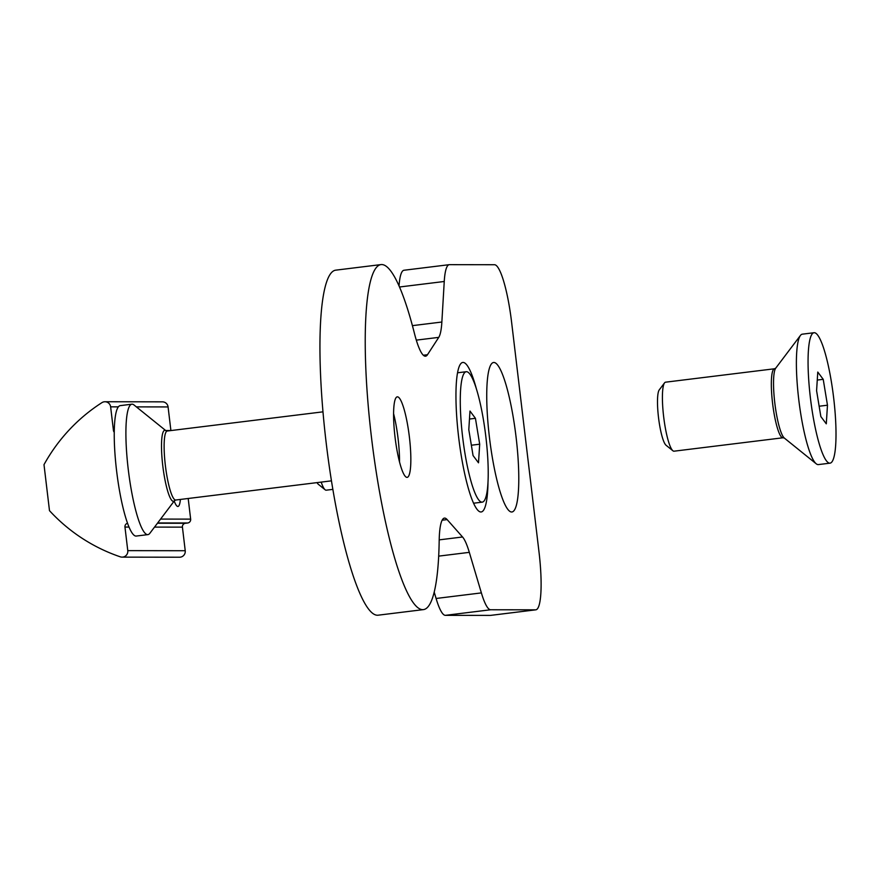 <?xml version="1.0" encoding="UTF-8"?>
<svg xmlns="http://www.w3.org/2000/svg" width="880" height="880" viewBox="0 0 880 880"><rect width="100%" height="100%" fill="white"/><g stroke="black" fill="none" stroke-linecap="round" stroke-linejoin="round"><path stroke-width="1.32" d="M174.218 501.039A28.974 5.093 83 0 0 177.969 506.451A28.974 5.093 83 0 0 180.378 499.444M188.188 498.487L190.652 519.123A3.476 3.421 90.1 0 1 187.671 522.995L185.405 523.27A3.476 3.421 -89.9 0 0 182.424 527.142L185.229 550.726A5.797 5.698 90.1 0 1 179.564 557.216L122.1 557.128A5.797 5.698 90.1 0 1 120.307 556.831A173.811 171.072 90.1 0 1 49.489 510.664L44 464.651A173.811 171.072 90.1 0 1 101.926 402.644A5.797 5.698 90.1 0 1 110.627 406.846L113.443 430.419L114.279 430.43M129.03 527.054L124.96 527.054L127.776 550.638A5.797 5.698 90.1 0 1 122.1 557.128M104.973 401.742L162.437 401.841A5.797 5.698 90.1 0 1 168.08 406.934L170.896 430.518A3.476 3.421 -89.9 0 0 170.907 430.562L165.66 430.507M114.246 432.278A3.476 3.421 90.1 0 1 113.443 430.419M124.96 527.054A3.476 3.421 90.1 0 1 127.556 523.259M393.58 413.655A40.557 7.128 -97 0 1 398.068 438.504A40.557 7.128 -97 0 1 399.52 461.945M487.993 482.746A75.317 13.244 -97 0 1 478.687 511.06A75.317 13.244 -97 0 1 458.645 437.195A75.317 13.244 -97 0 1 460.57 363.946A75.317 13.244 -97 0 1 476.465 389.158M516.098 437.283A75.317 13.244 -97 0 1 509.476 511.104A75.317 13.244 -97 0 1 489.423 437.239A75.317 13.244 -97 0 1 491.359 364.001A75.317 13.244 -97 0 1 516.098 437.283M395.032 437.096A40.557 7.128 83 0 0 407.165 477.356A40.557 7.128 83 0 0 409.398 437.118A40.557 7.128 83 0 0 397.254 396.847A40.557 7.128 83 0 0 395.032 437.096M371.437 437.052A173.811 30.547 83 0 0 423.456 609.609A173.811 30.547 83 0 0 439.175 540.991A57.937 10.186 -97 0 1 444.411 518.111A57.937 10.186 -97 0 1 447.139 519.596L462.55 536.987A57.937 10.186 -97 0 1 469.315 552.354L481.382 592.9A57.937 10.186 83 0 0 490.644 609.763L535.645 609.829A57.937 10.186 83 0 0 535.865 609.818A57.937 10.186 83 0 0 539.044 552.332L511.61 322.267A57.937 10.186 83 0 0 494.494 264.726L449.493 264.66A57.937 10.186 83 0 0 449.273 264.671A57.937 10.186 83 0 0 444.246 281.49L441.859 322.025A57.937 10.186 -97 0 1 438.746 337.37L427.482 354.717A57.937 10.186 -97 0 1 425.557 356.191A57.937 10.186 -97 0 1 414.414 333.3A173.811 30.547 83 0 0 380.963 264.594A173.811 30.547 83 0 0 371.437 437.052M380.963 264.594L335.676 270.171A173.811 30.547 83 0 0 326.15 442.629A173.811 30.547 83 0 0 378.169 615.186L423.456 609.609M535.865 609.818L490.578 615.395A57.937 10.186 -97 0 1 490.358 615.406L535.645 609.829M490.644 609.763L445.357 615.34L490.358 615.406M445.357 615.34A57.937 10.186 -97 0 1 436.095 598.477L481.382 592.9M434.214 592.152L436.095 598.477M399.036 285.978A57.937 10.186 -97 0 1 403.986 270.248L449.273 264.671M774.488 368.775L665.555 382.184A34.76 6.105 83 0 0 664.543 382.877L659.241 389.895A28.336 4.983 83 0 0 659.483 424.369A28.336 4.983 83 0 0 666.05 445.247L672.903 450.769A34.76 6.105 83 0 0 674.058 451.187L782.98 437.778A34.76 6.105 -97 0 1 773.773 411.741A34.76 6.105 -97 0 1 774.488 368.775L775.72 368.17A35.783 6.292 83 0 0 776.039 411.697A35.783 6.292 83 0 0 784.322 438.053L816.222 463.793A65.703 11.55 83 0 0 818.4 464.585L830.06 463.155A65.703 11.55 83 0 0 831.402 381.931A65.703 11.55 83 0 0 814 332.728A65.703 11.55 83 0 0 812.669 413.952A65.703 11.55 83 0 0 830.06 463.155M664.543 382.877A34.76 6.105 83 0 0 664.851 425.161A34.76 6.105 83 0 0 672.903 450.769M814 332.728L802.34 334.169A65.703 11.55 83 0 0 800.426 335.467A65.703 11.55 83 0 0 800.998 415.393A65.703 11.55 83 0 0 816.222 463.793M816.585 390.676L817.773 372.064L823.218 379.324L827.475 405.207L826.287 423.819L820.842 416.559L816.585 390.676M817.267 380.061L823.218 379.324M819.137 406.23L827.475 405.207M317.02 482.614A28.336 4.983 83 0 0 318.263 484.231L325.116 489.764A34.76 6.105 83 0 0 326.271 490.182L332.871 489.368M321.211 482.108A34.76 6.105 83 0 0 325.116 489.764M464.882 452.947A65.703 11.55 83 0 0 482.273 502.139A65.703 11.55 83 0 0 483.615 420.926A65.703 11.55 83 0 0 466.213 371.723A65.703 11.55 83 0 0 464.882 452.947M468.798 429.671L469.986 411.048L475.431 418.319L479.688 444.202L478.5 462.814L473.055 455.554L468.798 429.671M469.48 419.045L475.431 418.319M471.35 445.225L479.688 444.202M149.831 533.313A65.703 11.55 -97 0 1 147.917 534.622A65.703 11.55 -97 0 1 134.398 505.065A65.703 11.55 -97 0 1 125.972 438.977A65.703 11.55 -97 0 1 131.857 404.195A65.703 11.55 -97 0 1 134.035 404.998L165.935 430.727A35.783 6.292 -97 0 0 161.502 446.49A35.783 6.292 -97 0 0 166.133 485.232A35.783 6.292 -97 0 0 174.537 500.61L149.831 533.313M147.917 534.622L136.257 536.052A65.703 11.55 -97 0 1 122.738 506.506A65.703 11.55 -97 0 1 114.312 440.418A65.703 11.55 -97 0 1 120.197 405.636L131.857 404.195M182.424 527.142L154.528 527.098M185.229 550.726L127.776 550.638M168.08 406.934L136.367 406.879M118.338 406.857L110.627 406.846M160.589 519.079L190.652 519.123M187.671 522.995L157.663 522.951M157.454 523.226L185.405 523.27M444.246 281.49L399.487 287.001M412.412 325.644L441.859 322.025M438.746 337.37L416.306 340.131M423.335 355.234L427.482 354.717M439.197 539.869L462.55 536.987M447.139 519.596L442.134 520.212M469.315 552.354L438.691 556.127M322.971 411.84L167.277 431.013A34.76 6.105 83 0 0 164.164 449.416A34.76 6.105 83 0 0 168.619 484.374A34.76 6.105 83 0 0 175.769 500.016L174.537 500.61M775.72 368.17L800.426 335.467M782.98 437.778L784.322 438.053M473.583 503.217L482.273 502.139M457.523 372.79L466.213 371.723M167.277 431.013L165.935 430.727M331.463 480.843L175.769 500.016"/></g></svg>
